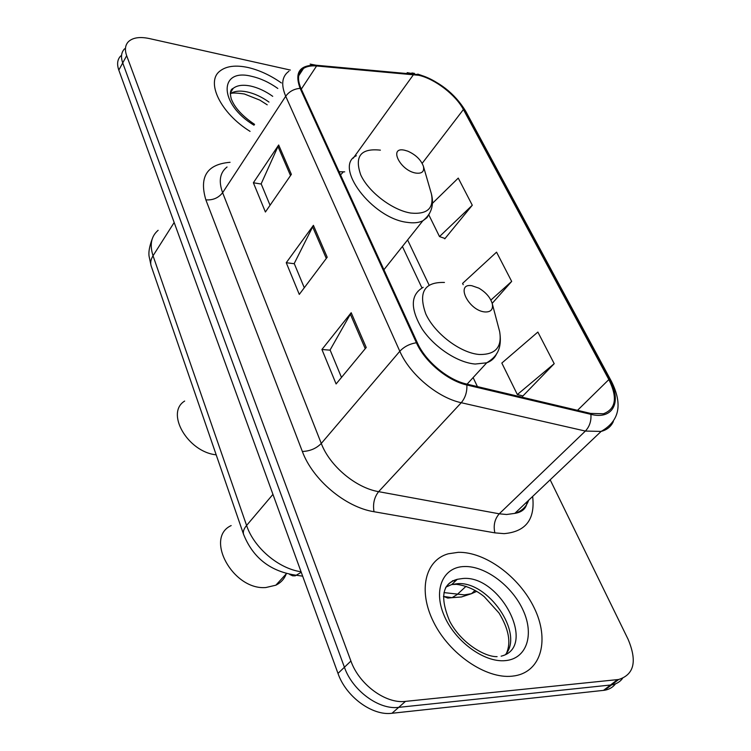 <?xml version="1.0" encoding="UTF-8"?>
<svg xmlns="http://www.w3.org/2000/svg" width="751" height="751" viewBox="0 0 751 751"><rect width="100%" height="100%" fill="white"/><g stroke="black" fill="none" stroke-linecap="round" stroke-linejoin="round"><path stroke-width="1.13" d="M120.761 55.903C117.381 59.367 116.734 64.098 118.808 70.106L337.988 673.403C345.892 696.618 372.224 716.022 391.975 713.272L604.593 690.253C609.221 689.456 612.854 687.325 615.482 683.842M124.638 48.759C121.268 52.204 120.629 56.926 122.723 62.934L344.418 667.254C352.435 690.535 378.908 710.061 398.687 707.358L611.596 684.903C616.242 684.114 619.885 681.974 622.504 678.472C619.885 681.974 616.242 684.114 611.596 684.903L398.687 707.358C378.908 710.061 352.435 690.535 344.418 667.254L122.723 62.934C120.629 56.926 121.268 52.204 124.638 48.759M247.877 67.468C235.542 64.868 226.201 66.079 219.865 71.12C205.511 81.868 220.634 113.26 250.064 131.369C220.634 113.26 205.511 81.868 219.865 71.12C226.201 66.079 235.542 64.868 247.877 67.468C259.189 70.078 270.36 75.231 281.372 82.939C270.36 75.231 259.189 70.078 247.877 67.468M458.251 552.323L448.3 553.787C425.301 560.021 417.659 590.408 433.656 622.203C449.37 654.037 485.784 679.007 511.994 676.191L515.092 675.778C541.809 671.169 549.516 639.12 534.243 607.963C519.288 576.73 485.146 551.656 458.251 552.323L448.3 553.787C425.301 560.021 417.659 590.408 433.656 622.203C449.37 654.037 485.784 679.007 511.994 676.191L515.092 675.778C541.809 671.169 549.516 639.12 534.243 607.963C519.288 576.73 485.146 551.656 458.251 552.323M418.739 75.278C434.895 78.874 455.791 94.898 463.414 109.524L608.864 379.565C617.716 397.636 615.904 409.042 603.447 413.763L590.558 413.416L466.578 384.033C447.774 379.884 425.441 361.184 417.368 342.841L301.02 88.534C296.992 79.165 297.828 72.462 303.517 68.425C306.784 66.341 311.139 65.525 316.584 65.975L418.739 75.278M418.382 74.602L316.105 65.234C299.63 64.821 294.298 72.518 300.118 88.346L416.411 342.756C424.681 361.56 447.596 380.757 466.878 385L590.906 414.345C613.248 420.091 622.119 401.663 609.643 379.621L464.156 109.684C456.336 94.71 434.942 78.292 418.382 74.602M522.433 395.796L522.649 396.246L554.21 363.681L537.866 332.064L501.828 363.062L517.345 394.547L522.959 395.927M444.517 238.33L444.77 238.837L472.285 205.23L458.251 178.1L432.454 203.324M290.337 70.059L149.327 38.554C139.921 36.564 132.993 37.569 128.543 41.558C125.173 44.976 124.553 49.697 126.675 55.705L350.914 661.04C359.044 684.386 385.667 704.025 405.484 701.378L618.674 679.495C634.173 674.605 637.317 661.199 628.089 639.279L550.164 479.805M291.369 174.354L265.403 212.007L253.378 182.765L278.668 144.99L291.369 174.354M366.225 347.488L336.101 383.958L321.926 349.487L351.196 312.716L366.225 347.488M327.201 257.236L299.283 294.411L286.253 262.719L313.411 225.347L327.201 257.236M492.187 303.366L511.675 281.409L496.552 252.158L462.588 283.409L463.217 284.685M286.253 262.719L294.317 263.732M304.286 287.755L294.223 263.517L313.411 225.347M321.926 349.487L330.177 350.173M341.489 377.434L330.093 349.975L351.196 312.716M253.378 182.765L261.254 184.051M270.05 205.258L261.16 183.835L278.668 144.99M511.675 281.409L490.882 300.071M472.285 205.23L439.504 236.574L428.868 214.974M439.504 236.574L445.033 238.508M554.21 363.681L517.345 394.547M415.894 173.087C421.959 173.819 424.465 171.566 423.423 166.337C420.992 159.822 415.791 154.772 407.821 151.176L404.526 150.209C388.286 146.464 400.076 170.655 415.894 173.087M184.662 401.062C165.22 412.768 187.684 452.008 216.185 454.824M231.167 525.578C204.338 537.8 232.988 590.436 265.863 587.526L275.842 585.198C280.855 582.748 284.338 578.955 286.272 573.802M484.855 311.947C490.741 312.238 493.238 309.553 492.327 303.911C490.478 297.612 485.972 292.346 478.809 288.121L471.825 285.709C455.031 282.892 468.568 310.67 484.855 311.947M443.972 592.586L464.315 594.886L471.478 593.684L476.725 591.366M466.033 586.306L457.199 594.51L452.083 597.665L447.756 598.078L443.738 596.463M118.808 70.106L126.675 55.705M603.457 690.404L617.529 679.646M391.975 713.272L405.484 701.378M337.988 673.403L350.914 661.04M158.142 230.294C151.204 236.236 149.505 244.732 153.035 255.781L174.176 222.503M151.355 266.521L151.082 265.723C150.209 262.597 150.857 259.283 153.035 255.781L246.591 525.456L272.942 494.374M243.756 534.909L243.521 534.214C242.855 531.633 243.878 528.713 246.591 525.456C253.885 547.648 278.546 568.638 301.067 571.774M301.235 572.262L295.256 575.82L292.599 575.81L289.661 574.44M463.414 109.524L422.175 163.333M532.637 496.449C535.303 519.373 525.784 531.764 504.062 533.642L494.862 532.863L374.007 511.722C345.422 507.263 312.613 479.645 302.353 451.473L205.858 199.86C198.996 176.748 207.06 164.234 230.069 162.3M590.906 414.345C591.403 421.02 589.554 426.596 585.376 431.065L499.246 513.806L506.596 514.501L514.82 513.374C521.729 511.224 526.348 506.841 528.666 500.222M407.173 72.64L413.153 73.739M526.489 502.288L526.695 503.752M416.411 342.756C409.633 343.845 404.104 346.68 399.814 351.271L285.709 96.25C289.173 91.519 293.979 88.89 300.118 88.346M466.878 385C467.16 391.994 465.273 397.899 461.245 402.714C437.692 397.739 409.689 374.261 399.814 351.271L321.278 443.456C329.698 465.911 355.805 487.868 378.626 491.661L499.246 513.806C494.684 519.063 493.229 525.418 494.862 532.863M310.163 64.107L316.105 65.234M227.046 166.985C219.893 172.608 218.419 181.179 222.625 192.697L285.709 96.25C280.855 84.647 281.925 76.311 288.928 71.242M613.351 421.508C611.061 426.587 606.986 429.891 601.129 431.412L585.376 431.065L461.245 402.714L378.626 491.661C374.242 497.275 372.703 503.959 374.007 511.722M609.643 379.621L611.37 381.264C622.926 404.338 619.519 421.058 601.129 431.412L514.82 513.374C522.377 512.182 526.507 508.258 527.221 501.593M611.145 380.841L466.033 111.805L464.156 109.684M205.858 199.86C212.871 200.348 218.466 197.954 222.625 192.697L321.278 443.456C316.255 448.516 309.938 451.191 302.353 451.473M608.864 379.565L577.51 410.328M477.42 386.605L473.121 377.584M428.859 284.601L407.605 239.944M344.709 171.857L339.076 171.716M413.632 74.433L353.205 158.236M316.584 65.975L301.292 89.134M340.541 174.927L343.423 171.801M326.3 258.447L312.585 226.699M290.524 175.584L277.908 146.361M365.249 348.671L350.295 314.04M232.829 88.947L232.2 89.031M268.999 102.08C261.761 96.907 254.401 93.499 246.919 91.866C239.841 90.449 234.303 91.059 230.313 93.678M272.716 96.325C265.45 91.134 258.081 87.707 250.59 86.046C242.948 84.506 237.147 85.276 233.185 88.374L230.529 91.838M277.804 88.458C269.233 82.385 260.541 78.348 251.726 76.358C218.485 67.628 218.701 104.107 254.035 125.22M231.336 91.359L230.651 91.415M380.391 150.153C360.78 148.041 354.237 156.321 360.78 174.992C368.61 192.106 392.576 210.299 410.853 213.068C427.488 214.617 434.322 208.149 431.346 193.655L431.102 192.838M356.34 155.739C333.059 166.243 372.111 218.438 407.202 222.362C413.538 223.31 418.739 222.794 422.822 220.803L426.972 217.715L429.553 213.387M444.451 282.46C424.277 281.869 418.072 292.392 425.836 314.021C434.838 333.688 460.466 353.045 479.316 354.491C495.482 354.791 502.25 347.14 499.631 331.538L498.917 328.844M423.179 287.323C410.412 294.664 410.055 308.53 422.1 328.919C434.294 347.3 457.688 362.705 475.214 364.038L486.723 362.808C491.539 361.053 494.871 357.964 496.702 353.524M505.639 654.365C524.292 633.055 487.699 580.701 457.284 583.696L451.745 584.531L445.953 587.066M455.5 580.992L452.487 580.73M501.142 656.177C537.772 647.456 500.438 574.797 462.841 578.495L457.293 579.303C452.177 580.701 448.244 583.602 445.484 587.995M505.245 660.636C526.733 658.89 534.449 634.905 523.194 610.432C512.229 585.93 485.334 565.794 464.409 566.526C443.343 566.892 433.036 589.103 443.888 614.966C454.421 640.856 483.926 662.767 505.245 660.636M475.064 590.389L471.478 593.684L461.461 596.97L452.083 597.665L443.447 596.425M604.593 690.253L618.674 679.495M302.653 576.167L296.898 575.332C270.792 571.793 253.003 558.087 243.521 534.214L151.082 265.723L149.139 256.551C148.369 252.449 149.402 246.525 152.246 238.809M414.411 73.363L411.895 72.969M417.734 74.096C438.715 80.836 454.721 93.227 465.742 111.27M303.517 68.425L298.701 75.785M421.959 287.915L402.405 246.488M232.66 89.219L231.89 89.313M267.225 104.821L259.865 100.136L244.366 93.988C235.758 92.748 231.073 92.72 230.313 93.903M230.35 92.955L233.185 88.374C230.397 89.341 229.74 92.795 231.224 98.738C234.49 107.553 242.282 116.095 254.589 124.375M423.423 166.337L431.346 193.655C434.285 205.004 431.44 214.054 422.822 220.803L383.921 269.731M275.842 585.198L286.375 573.698M492.327 303.911L499.631 331.538C502.569 349.994 495.773 357.241 486.723 362.808L467.075 384.155M506.512 653.163C511.243 642.443 508.737 629.056 498.993 612.985L484.339 596.782C478.331 591.694 468.295 585.818 456.458 584.334L451.745 584.531L457.293 579.303C442.217 583.386 439.692 597.374 449.727 621.274C461.076 643.1 484.977 657.125 497.096 656.627"/></g></svg>

